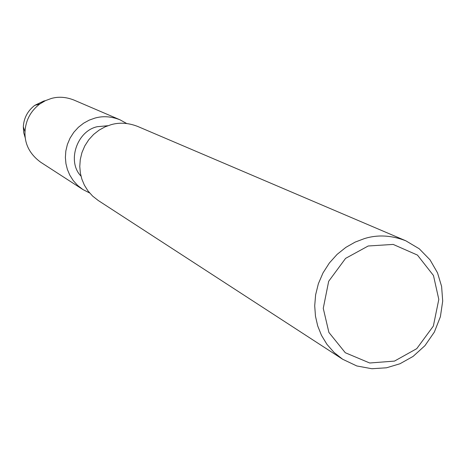 <?xml version="1.0" encoding="UTF-8"?>
<svg xmlns="http://www.w3.org/2000/svg" width="466" height="466" viewBox="0 0 466 466"><rect width="100%" height="100%" fill="white"/><g stroke="black" fill="none" stroke-linecap="round" stroke-linejoin="round"><path stroke-width="0.7" d="M342.661 359.251L98.221 200.485L92.647 196.116L87.992 190.92L84.393 185.177L81.876 179.177L80.362 173.078L79.779 166.519L80.263 159.617L81.929 152.644L84.789 145.916L88.761 139.742L93.654 134.4L99.2 130.066L105.112 126.834L111.112 124.684C119.546 122.255 128.4 122.838 137.68 126.432L405.787 240.782L419.254 248.78L430.054 259.877L437.522 272.849L441.605 286.427L442.7 301.083L440.387 316.723L434.359 332.054L424.945 345.667L413.068 356.42L399.968 363.76L386.512 367.791L371.862 368.734L356.793 365.956L342.661 359.251L334.087 352.477L326.957 344.368L321.482 335.351L317.69 325.897L315.476 316.245L314.707 305.83L315.616 294.838L318.377 283.701L323.008 272.919L329.351 263.005L337.104 254.384L345.859 247.37L355.15 242.099L364.546 238.551C377.74 234.509 391.487 235.254 405.787 240.782M368.204 245.996L393.182 244.417L417.443 255.077L433.473 275.511L438.809 299.422L433.351 326.072L416.744 348.667L394.481 361.098L369.695 362.997L345.294 352.733L328.891 332.427L323.258 308.329L328.681 281.283L345.58 258.385L368.204 245.996M80.991 176.101C66.766 161.626 76.843 131.004 97.283 126.694L107.827 125.733M89.653 192.988L82.855 189.511L77.583 185.392L73.179 180.499L69.772 175.088L67.384 169.432L65.945 163.683L65.38 157.508L65.828 151.007L67.384 144.437L70.075 138.099L73.814 132.286L78.422 127.253L83.653 123.175L89.222 120.129L94.883 118.108C102.858 115.818 111.228 116.384 120.001 119.803L126.676 123.507M82.855 189.511L40.717 162.25C29.783 154.211 24.547 144.041 24.995 131.721C25.682 120.333 30.605 111.094 39.761 104.005L45.47 100.621L51.33 98.466C58.477 96.439 65.986 96.957 73.867 100.027L120.001 119.803M25.356 138.251L23.749 132.769L23.317 126.816C23.848 117.997 27.657 110.838 34.752 105.351L43.722 101.058L45.383 100.668M24.995 131.721L23.317 126.816M39.761 104.005L34.752 105.351"/></g></svg>
